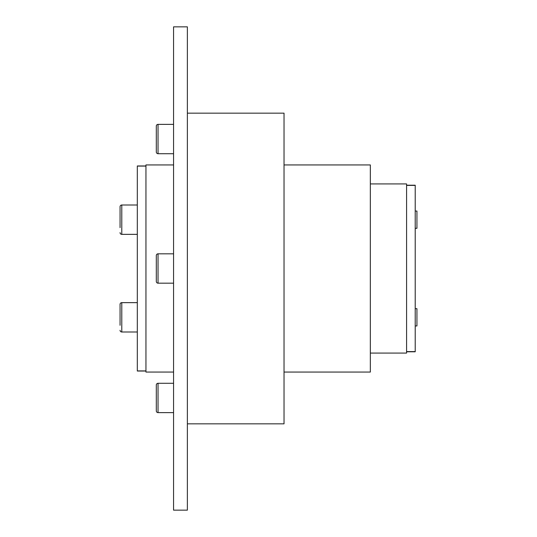 <?xml version="1.0" encoding="UTF-8"?>
<svg xmlns="http://www.w3.org/2000/svg" width="537" height="537" viewBox="0 0 537 537"><rect width="100%" height="100%" fill="white"/><g stroke="black" fill="none" stroke-linecap="round" stroke-linejoin="round"><path stroke-width="0.81" d="M156.307 410.899A1.725 1.725 0 0 0 158.032 412.624L158.032 383.284A1.725 1.725 0 0 0 156.307 385.009L156.307 410.899M156.307 281.448A1.725 1.725 0 0 0 158.032 283.174L158.032 253.826A1.725 1.725 0 0 0 156.307 255.552L156.307 281.448M156.307 151.991A1.725 1.725 0 0 0 158.032 153.716L158.032 124.376A1.725 1.725 0 0 0 156.307 126.101L156.307 151.991M187.373 113.153L284.033 113.153L284.033 423.847L187.373 423.847M173.565 372.067L145.95 372.067L145.95 164.933L173.565 164.933M284.033 164.933L370.335 164.933L370.335 372.067L284.033 372.067M187.373 510.15L173.565 510.15L173.565 26.85L187.373 26.85L187.373 510.15M145.95 371.033L137.318 371.033M137.318 166.081L145.95 166.081L145.95 370.919L137.318 370.919L137.318 165.967L145.95 165.967M406.583 183.923L370.335 183.923L406.583 183.923L406.583 353.077L370.335 353.077L406.583 353.077M406.583 351.782L415.215 351.782L415.215 185.218L406.583 185.218M415.215 185.399L406.583 185.399L406.583 351.601L415.215 351.601M415.215 228.312L416.94 228.312L416.94 211.048L415.215 211.048M120.06 232.622A1.725 1.725 0 0 0 121.785 234.354L121.785 205.006A1.725 1.725 0 0 0 120.06 206.732L120.06 227.654M415.215 325.952L416.94 325.952L416.94 308.688L415.215 308.688M120.06 330.268A1.725 1.725 0 0 0 121.785 331.994L121.785 302.646A1.725 1.725 0 0 0 120.06 304.378L120.06 325.294M120.06 309.346L120.06 304.378M120.06 211.706L120.06 206.732M173.565 383.284L158.032 383.284M173.565 412.624L158.032 412.624M173.565 253.826L158.032 253.826M173.565 283.174L158.032 283.174M173.565 124.376L158.032 124.376M173.565 153.716L158.032 153.716M137.318 205.006L121.785 205.006M137.318 234.354L121.785 234.354M137.318 302.646L121.785 302.646M137.318 331.994L121.785 331.994"/></g></svg>
